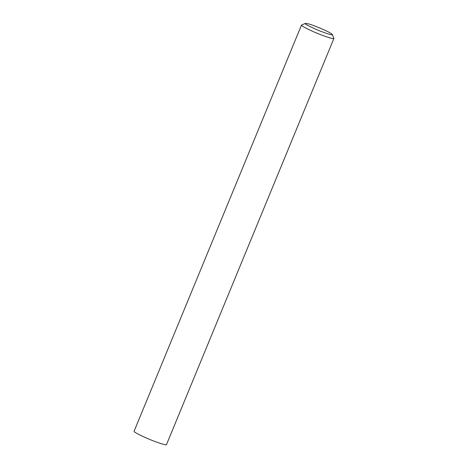 <?xml version="1.0" encoding="UTF-8"?>
<svg xmlns="http://www.w3.org/2000/svg" width="468" height="468" viewBox="0 0 468 468"><rect width="100%" height="100%" fill="white"/><g stroke="black" fill="none" stroke-linecap="round" stroke-linejoin="round"><path stroke-width="0.7" d="M332.309 34.486L333.912 38.429C333.976 39.517 323.207 35.966 314.367 32.099C305.317 28.039 301.029 25.693 301.497 25.067L305.411 23.4L307.979 23.763C310.495 24.055 330.028 31.736 332.309 34.486C333.245 35.814 323.587 32.69 315.725 29.221C307.815 25.629 304.375 23.687 305.411 23.4M333.912 38.429L166.503 444.6C166.561 445.688 155.797 442.137 146.952 438.27C137.908 434.21 133.62 431.865 134.088 431.239L301.497 25.067"/></g></svg>
